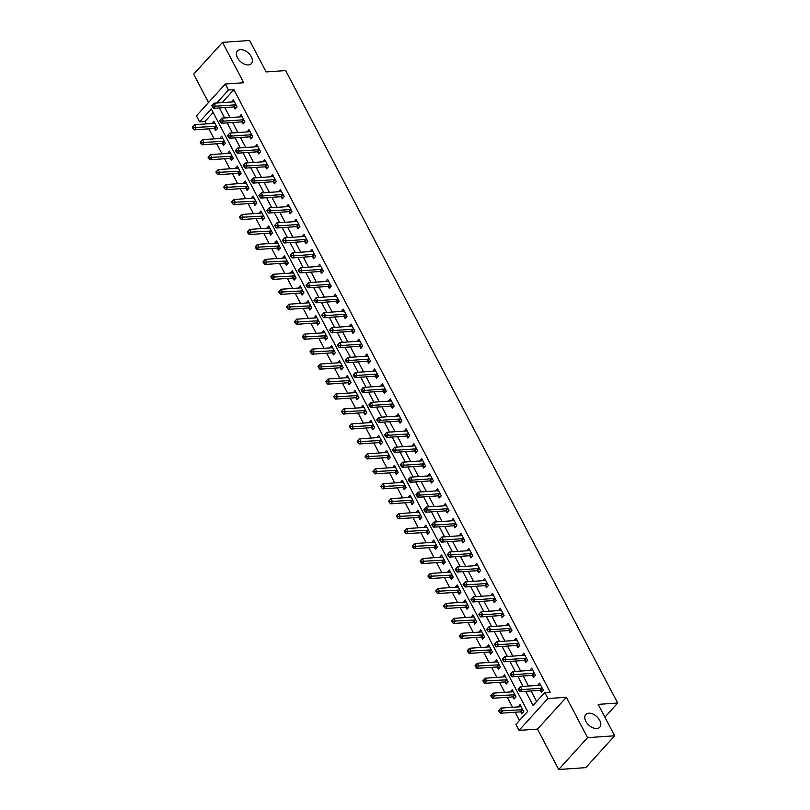<?xml version="1.0" encoding="UTF-8"?>
<svg xmlns="http://www.w3.org/2000/svg" width="810" height="810" viewBox="0 0 810 810"><rect width="100%" height="100%" fill="white"/><g stroke="black" fill="none" stroke-linecap="round" stroke-linejoin="round"><path stroke-width="1.21" d="M248.417 64.942A9.447 5.832 -137.8 0 1 238.768 59.768A9.447 5.832 -137.8 0 1 237.401 50.939A9.447 5.832 -137.8 0 1 240.378 49.623A9.447 5.832 -137.8 0 1 250.027 54.796A9.447 5.832 -137.8 0 1 251.394 63.626A9.447 5.832 -137.8 0 1 248.417 64.942M596.808 728.524A9.447 5.832 -137.8 0 1 587.159 723.35A9.447 5.832 -137.8 0 1 585.782 714.521A9.447 5.832 -137.8 0 1 588.759 713.205A9.447 5.832 -137.8 0 1 598.408 718.379A9.447 5.832 -137.8 0 1 599.785 727.208A9.447 5.832 -137.8 0 1 596.808 728.524M213.141 112.489L205.001 121.47L199.574 121.844L196.435 115.86L225.291 84.007L228.43 89.991L216.786 103.002M604.888 717.174L617.686 703.039L285.636 70.571L266.115 71.918L249.622 40.5L222.517 42.363L193.661 74.206L208.524 102.516M617.686 703.039L598.165 704.376L614.658 735.794L585.802 767.637L558.697 769.5L587.554 737.657L566.352 697.268L547.914 698.524L519.058 730.377L515.919 724.393L527.624 711.484L211.278 108.935L199.574 121.844M566.352 697.268L537.496 729.111L558.697 769.5M537.496 729.111L519.058 730.377M205.001 121.47L206.277 123.9M208.869 128.841L214.123 138.854M216.715 143.795L221.981 153.819M224.572 158.76L229.837 168.774M232.429 173.715L237.684 183.738M240.276 188.679L245.541 198.693M248.133 203.634L253.398 213.658M255.99 218.589L261.245 228.612M263.837 233.553L269.102 243.567M271.694 248.508L276.959 258.532M279.551 263.473L284.806 273.486M287.398 278.427L292.663 288.451M295.255 293.392L300.52 303.406M303.112 308.347L308.367 318.37M310.959 323.301L316.224 333.325M318.816 338.266L324.081 348.28M326.673 353.221L331.928 363.244M334.52 368.185L339.785 378.199M342.377 383.14L347.642 393.164M350.234 398.105L355.489 408.118M358.081 413.059L363.346 423.083M365.938 428.024L371.203 438.038M373.795 442.979L379.05 452.992M381.652 457.933L386.907 467.957M389.499 472.898L394.764 482.912M397.356 487.853L402.61 497.877M405.213 502.818L410.467 512.831M413.059 517.772L418.325 527.796M420.916 532.737L426.171 542.751M428.774 547.692L434.028 557.715M436.62 562.646L441.885 572.67M444.477 577.611L449.732 587.625M452.334 592.566L457.589 602.589M460.181 607.53L465.446 617.544M468.038 622.485L473.293 632.509M475.895 637.45L481.15 647.463M483.742 652.404L489.007 662.428M491.599 667.359L496.854 677.383M499.456 682.324L504.711 692.337M507.303 697.278L512.568 707.302M515.16 712.243L519.473 720.465M614.658 735.794L587.554 737.657M520.881 712L521.903 713.944L523.857 711.798L520.091 704.619L518.218 706.917M513.034 697.046L514.056 698.99L516 696.833L512.234 689.654L510.361 691.953M505.177 682.081L506.199 684.025L508.143 681.878L504.377 674.7L502.504 676.998M497.32 667.126L498.342 669.07L500.296 666.913L496.52 659.735L494.657 662.033M489.473 652.161L490.495 654.115L492.44 651.959L488.673 644.78L486.8 647.079M481.616 637.207L482.638 639.151L484.582 637.004L480.816 629.815L478.943 632.114M473.759 622.242L474.781 624.196L476.736 622.039L472.959 614.861L471.096 617.159M465.912 607.287L466.935 609.231L468.879 607.085L465.112 599.906L463.239 602.205M458.055 592.333L459.078 594.277L461.022 592.12L457.255 584.942L455.382 587.24M450.198 577.368L451.221 579.312L453.175 577.165L449.398 569.987L447.535 572.285M442.351 562.413L443.374 564.357L445.318 562.201L441.551 555.022L439.678 557.321M434.494 547.449L435.517 549.403L437.461 547.246L433.694 540.067L431.821 542.366M426.637 532.494L427.66 534.438L429.614 532.292L425.837 525.103L423.964 527.401M418.79 517.529L419.813 519.483L421.757 517.327L417.99 510.148L416.117 512.447M410.933 502.575L411.956 504.519L413.9 502.372L410.133 495.193L408.26 497.492M403.076 487.62L404.099 489.564L406.053 487.407L402.276 480.229L400.403 482.527M395.229 472.655L396.252 474.599L398.196 472.453L394.429 465.274L392.556 467.572M387.372 457.701L388.395 459.645L390.339 457.488L386.572 450.309L384.699 452.608M379.515 442.736L380.538 444.69L382.492 442.533L378.716 435.355L376.842 437.653M371.668 427.781L372.691 429.725L374.635 427.579L370.869 420.39L368.995 422.688M363.811 412.817L364.834 414.771L366.778 412.614L363.012 405.435L361.138 407.734M355.954 397.862L356.977 399.806L358.931 397.659L355.155 390.481L353.281 392.779M348.108 382.907L349.13 384.851L351.074 382.695L347.308 375.516L345.435 377.814M340.251 367.942L341.273 369.886L343.217 367.74L339.451 360.561L337.578 362.86M332.394 352.988L333.416 354.932L335.37 352.775L331.594 345.597L329.721 347.895M324.547 338.023L325.569 339.977L327.513 337.821L323.747 330.642L321.874 332.94M316.69 323.068L317.712 325.012L319.656 322.866L315.89 315.677L314.017 317.976M308.833 308.104L309.855 310.058L311.809 307.901L308.033 300.723L306.16 303.021M300.986 293.149L302.008 295.093L303.952 292.947L300.186 285.768L298.313 288.056M293.129 278.195L294.151 280.139L296.095 277.982L292.329 270.803L290.456 273.102M285.272 263.23L286.294 265.174L288.249 263.027L284.472 255.849L282.599 258.147M277.425 248.275L278.448 250.219L280.392 248.062L276.625 240.884L274.752 243.182M269.568 233.31L270.591 235.254L272.535 233.108L268.768 225.929L266.895 228.228M261.711 218.356L262.734 220.3L264.688 218.153L260.911 210.965L259.038 213.263M253.864 203.391L254.887 205.345L256.831 203.189L253.064 196.01L251.191 198.308M246.007 188.436L247.03 190.38L248.974 188.234L245.207 181.055L243.334 183.344M238.15 173.482L239.173 175.426L241.127 173.269L237.35 166.09L235.477 168.389M230.303 158.517L231.326 160.461L233.27 158.315L229.503 151.136L227.63 153.434M222.446 143.562L223.469 145.506L225.413 143.35L221.646 136.171L219.773 138.469M214.589 128.598L215.612 130.542L217.566 128.395L213.789 121.216L211.916 123.515M525.67 691.335L533.081 705.459L544.776 692.54L550.203 692.175L233.857 89.626L222.203 102.627M224.795 107.568L230.06 117.582M232.652 122.523L237.907 132.546M240.499 137.487L245.764 147.501M248.356 152.442L253.621 162.466M256.213 167.397L261.468 177.42M264.06 182.361L269.325 192.375M271.917 197.316L277.182 207.34M279.774 212.281L285.029 222.294M287.621 227.235L292.886 237.259M295.478 242.2L300.743 252.214M303.335 257.155L308.59 267.178M311.192 272.119L316.447 282.133M319.039 287.074L324.304 297.088M326.896 302.029L332.151 312.052M334.753 316.993L340.008 327.007M342.6 331.948L347.865 341.972M350.457 346.913L355.712 356.926M358.314 361.867L363.568 371.891M366.16 376.832L371.425 386.846M374.017 391.787L379.272 401.811M381.875 406.742L387.129 416.765M389.721 421.706L394.986 431.72M397.578 436.661L402.833 446.685M405.435 451.626L410.69 461.639M413.282 466.58L418.547 476.604M421.139 481.545L426.394 491.559M428.996 496.5L434.251 506.523M436.843 511.454L442.108 521.478M444.7 526.419L449.955 536.433M452.557 541.374L457.812 551.397M460.404 556.338L465.669 566.352M468.261 571.293L473.516 581.317M476.118 586.258L481.373 596.271M483.965 601.212L489.23 611.236M491.822 616.167L497.077 626.191M499.679 631.132L504.934 641.145M507.526 646.086L512.791 656.11M515.383 661.051L520.638 671.065M523.24 676.006L528.495 686.029M531.087 690.971L536.635 701.531M540.381 690.485L541.404 692.428L543.348 690.272L539.581 683.093L537.708 685.392M532.524 675.52L533.547 677.474L535.501 675.317L531.724 668.139L529.851 670.437M524.678 660.565L525.7 662.509L527.644 660.363L523.878 653.174L522.004 655.472M516.82 645.6L517.843 647.554L519.787 645.398L516.021 638.219L514.148 640.518M508.964 630.646L509.986 632.59L511.94 630.443L508.164 623.265L506.291 625.563M501.117 615.691L502.139 617.635L504.083 615.478L500.317 608.3L498.444 610.598M493.26 600.726L494.282 602.67L496.226 600.524L492.46 593.345L490.587 595.644M485.403 585.772L486.425 587.716L488.379 585.559L484.603 578.38L482.73 580.679M477.556 570.807L478.578 572.761L480.522 570.604L476.756 563.426L474.883 565.724M469.699 555.852L470.721 557.796L472.665 555.65L468.899 548.461L467.026 550.76M461.842 540.888L462.864 542.842L464.818 540.685L461.042 533.506L459.169 535.805M453.995 525.933L455.017 527.877L456.962 525.731L453.195 518.552L451.322 520.85M446.138 510.978L447.16 512.922L449.104 510.766L445.338 503.587L443.465 505.885M438.281 496.014L439.303 497.958L441.258 495.811L437.481 488.632L435.608 490.931M430.434 481.059L431.457 483.003L433.401 480.846L429.634 473.668L427.761 475.966M422.577 466.094L423.6 468.048L425.544 465.892L421.777 458.713L419.904 461.011M414.72 451.14L415.743 453.084L417.697 450.937L413.92 443.748L412.047 446.047M406.873 436.175L407.896 438.129L409.84 435.972L406.073 428.794L404.2 431.092M399.016 421.22L400.039 423.164L401.983 421.018L398.216 413.839L396.343 416.137M391.159 406.266L392.182 408.21L394.136 406.053L390.359 398.874L388.486 401.173M383.312 391.301L384.335 393.245L386.279 391.098L382.512 383.92L380.639 386.218M375.455 376.346L376.478 378.29L378.422 376.134L374.655 368.955L372.782 371.253M367.598 361.382L368.621 363.336L370.575 361.179L366.798 354L364.925 356.299M359.751 346.427L360.774 348.371L362.718 346.224L358.951 339.036L357.078 341.334M351.894 331.462L352.917 333.416L354.861 331.26L351.094 324.081L349.221 326.379M344.037 316.507L345.06 318.451L347.014 316.305L343.238 309.126L341.364 311.425M336.19 301.553L337.213 303.497L339.157 301.34L335.391 294.162L333.517 296.46M328.333 286.588L329.356 288.532L331.3 286.386L327.534 279.207L325.66 281.505M320.476 271.633L321.499 273.577L323.453 271.421L319.677 264.242L317.803 266.541M312.63 256.669L313.652 258.623L315.596 256.466L311.83 249.288L309.957 251.586M304.773 241.714L305.795 243.658L307.739 241.512L303.973 234.323L302.1 236.621M296.916 226.749L297.938 228.703L299.892 226.547L296.116 219.368L294.243 221.667M289.069 211.795L290.091 213.739L292.035 211.592L288.269 204.414L286.396 206.702M281.212 196.84L282.234 198.784L284.178 196.627L280.412 189.449L278.539 191.747M273.355 181.875L274.377 183.819L276.332 181.673L272.555 174.494L270.682 176.793M265.508 166.921L266.52 168.865L268.475 166.708L264.708 159.529L262.835 161.828M257.651 151.956L258.673 153.9L260.617 151.754L256.851 144.575L254.978 146.873M249.794 137.001L250.816 138.945L252.771 136.799L248.994 129.61L247.121 131.909M241.947 122.037L242.959 123.991L244.914 121.834L241.147 114.655L239.274 116.954M234.09 107.082L235.113 109.026L237.057 106.879L233.29 99.701L231.417 101.989M225.291 84.007L243.719 82.752L222.517 42.363M233.857 89.626L228.43 89.991M544.776 692.54L547.914 698.524M219.378 107.932L224.633 117.956M227.225 122.897L232.49 132.911M235.082 137.852L240.347 147.876M242.939 152.817L248.194 162.83M250.786 167.771L256.051 177.795M258.643 182.736L263.908 192.75M266.5 197.691L271.755 207.714M274.347 212.645L279.612 222.669M282.204 227.61L287.469 237.624M290.061 242.565L295.316 252.588M297.908 257.529L303.173 267.543M305.765 272.484L311.03 282.508M313.622 287.449L318.877 297.462M321.469 302.403L326.734 312.427M329.326 317.368L334.591 327.382M337.183 332.323L342.438 342.336M345.03 347.277L350.295 357.301M352.887 362.242L358.152 372.256M360.744 377.197L365.998 387.22M368.591 392.161L373.856 402.175M376.447 407.116L381.712 417.14M384.304 422.081L389.559 432.094M392.151 437.035L397.416 447.059M400.008 451.99L405.273 462.014M407.865 466.955L413.12 476.968M415.712 481.909L420.977 491.933M423.569 496.874L428.834 506.888M431.426 511.829L436.681 521.853M439.273 526.794L444.538 536.807M447.13 541.748L452.395 551.772M454.987 556.703L460.242 566.727M462.834 571.668L468.099 581.681M470.691 586.622L475.956 596.646M478.548 601.587L483.803 611.601M486.395 616.542L491.66 626.565M494.252 631.506L499.517 641.52M502.109 646.461L507.364 656.485M509.956 661.416L515.221 671.439M517.813 676.38L523.078 686.394M222.153 102.536L216.736 102.91M542.335 688.328L542.163 688.277A1.478 0.911 42.2 0 0 541.708 688.216L521.974 689.573L520.405 686.576L540.138 685.23A1.478 0.911 42.2 0 0 540.503 685.118L537.637 685.25M499.385 709.742L498.606 710.603L499.233 711.798L500.013 710.937L499.385 709.742L500.914 708.102L520.648 706.745A1.478 0.911 -137.8 0 0 521.002 706.634L518.137 706.765M193.094 126.34L192.314 127.2L192.942 128.395L193.722 127.534L193.094 126.34L194.623 124.699L214.346 123.343A1.478 0.911 -137.8 0 0 214.711 123.231L211.845 123.363M200.951 141.294L200.171 142.155L200.799 143.36L201.579 142.499L200.951 141.294L202.47 139.654L222.203 138.307A1.478 0.911 -137.8 0 0 222.568 138.186L219.702 138.328M230.516 153.08L227.549 153.282M216.655 171.214L215.875 172.074L216.503 173.269L217.282 172.409L216.655 171.214L218.184 169.573L237.907 168.227A1.478 0.911 -137.8 0 0 238.272 168.105L235.406 168.247M224.512 186.178L223.732 187.039L224.36 188.234L225.139 187.373L224.512 186.178L226.03 184.538L245.764 183.181A1.478 0.911 -137.8 0 0 246.129 183.07L243.263 183.202M232.359 201.133L231.579 201.994L232.207 203.189L232.986 202.328L232.359 201.133L233.887 199.493L253.621 198.136A1.478 0.911 -137.8 0 0 253.975 198.025L251.11 198.156M240.216 216.088L239.436 216.948L240.064 218.153L240.843 217.293L240.216 216.088L241.744 214.458L261.468 213.101A1.478 0.911 -137.8 0 0 261.833 212.989L258.967 213.121M248.073 231.052L247.293 231.913L247.921 233.108L248.7 232.247L248.073 231.052L249.591 229.412L269.325 228.055A1.478 0.911 -137.8 0 0 269.69 227.944L266.824 228.076M255.919 246.007L255.14 246.868L255.768 248.073L256.547 247.212L255.919 246.007L257.448 244.367L277.182 243.02A1.478 0.911 -137.8 0 0 277.536 242.899L274.671 243.04M263.776 260.972L262.997 261.833L263.625 263.027L264.404 262.167L263.776 260.972L265.305 259.332L285.029 257.975A1.478 0.911 -137.8 0 0 285.393 257.863L282.528 257.995M271.633 275.926L270.854 276.787L271.482 277.982L272.261 277.121L271.633 275.926L273.152 274.286L292.886 272.94A1.478 0.911 -137.8 0 0 293.25 272.818L290.385 272.96M279.48 290.891L278.701 291.752L279.328 292.947L280.108 292.086L279.48 290.891L281.009 289.251L300.743 287.894A1.478 0.911 -137.8 0 0 301.097 287.783L298.232 287.914M287.337 305.846L286.558 306.707L287.185 307.901L287.965 307.041L287.337 305.846L288.866 304.206L308.59 302.849A1.478 0.911 -137.8 0 0 308.954 302.738L306.089 302.869M295.194 320.8L294.415 321.671L295.042 322.866L295.822 322.005L295.194 320.8L296.713 319.17L316.447 317.814A1.478 0.911 -137.8 0 0 316.811 317.702L313.946 317.834M303.041 335.765L302.262 336.626L302.889 337.821L303.679 336.96L303.041 335.765L304.57 334.125L324.304 332.768A1.478 0.911 -137.8 0 0 324.658 332.657L321.793 332.788M310.898 350.72L310.119 351.58L310.746 352.785L311.526 351.925L310.898 350.72L312.427 349.08L332.161 347.733A1.478 0.911 -137.8 0 0 332.515 347.611L329.65 347.753M318.755 365.685L317.976 366.545L318.603 367.74L319.383 366.879L318.755 365.685L320.274 364.044L340.008 362.688A1.478 0.911 -137.8 0 0 340.372 362.576L337.507 362.708M326.602 380.639L325.822 381.5L326.45 382.695L327.24 381.834L326.602 380.639L328.131 378.999L347.865 377.652A1.478 0.911 -137.8 0 0 348.219 377.531L345.354 377.673M334.459 395.604L333.679 396.465L334.307 397.659L335.087 396.799L334.459 395.604L335.988 393.964L355.722 392.607A1.478 0.911 -137.8 0 0 356.076 392.496L353.211 392.627M342.316 410.559L341.536 411.419L342.164 412.614L342.944 411.753L342.316 410.559L343.835 408.918L363.568 407.562A1.478 0.911 -137.8 0 0 363.933 407.45L361.068 407.592M350.163 425.523L349.383 426.384L350.011 427.579L350.801 426.718L350.163 425.523L351.692 423.883L371.425 422.526A1.478 0.911 -137.8 0 0 371.78 422.415L368.914 422.547M358.02 440.478L357.24 441.339L357.868 442.533L358.648 441.673L358.02 440.478L359.549 438.838L379.283 437.481A1.478 0.911 -137.8 0 0 379.637 437.37L376.772 437.501M365.877 455.433L365.097 456.293L365.725 457.498L366.505 456.637L365.877 455.433L367.396 453.792L387.129 452.446A1.478 0.911 -137.8 0 0 387.494 452.324L384.628 452.466M373.724 470.397L372.944 471.258L373.572 472.453L374.362 471.592L373.724 470.397L375.253 468.757L394.986 467.4A1.478 0.911 -137.8 0 0 395.341 467.289L392.475 467.421M403.299 482.183L400.332 482.385M389.438 500.317L388.658 501.177L389.286 502.372L390.066 501.511L389.438 500.317L390.957 498.676L410.69 497.32A1.478 0.911 -137.8 0 0 411.055 497.208L408.189 497.34M397.285 515.271L396.505 516.132L397.143 517.327L397.923 516.466L397.285 515.271L398.814 513.631L418.547 512.284A1.478 0.911 -137.8 0 0 418.902 512.163L416.036 512.305M405.142 530.236L404.362 531.097L404.99 532.292L405.769 531.431L405.142 530.236L406.671 528.596L426.404 527.239A1.478 0.911 -137.8 0 0 426.759 527.128L423.893 527.259M412.999 545.191L412.219 546.051L412.847 547.246L413.626 546.385L412.999 545.191L414.517 543.551L434.251 542.194A1.478 0.911 -137.8 0 0 434.616 542.082L431.75 542.214M420.846 560.145L420.066 561.006L420.704 562.211L421.483 561.35L420.846 560.145L422.375 558.505L442.108 557.159A1.478 0.911 -137.8 0 0 442.462 557.047L439.597 557.179M428.703 575.11L427.923 575.971L428.551 577.165L429.33 576.305L428.703 575.11L430.231 573.47L449.965 572.113A1.478 0.911 -137.8 0 0 450.319 572.002L447.454 572.133M436.56 590.065L435.78 590.925L436.408 592.12L437.187 591.26L436.56 590.065L438.078 588.424L457.812 587.078A1.478 0.911 -137.8 0 0 458.176 586.956L455.311 587.098M444.406 605.029L443.627 605.89L444.265 607.085L445.044 606.224L444.406 605.029L445.935 603.389L465.669 602.033A1.478 0.911 -137.8 0 0 466.023 601.921L463.158 602.053M452.263 619.984L451.484 620.845L452.112 622.039L452.891 621.179L452.263 619.984L453.792 618.344L473.526 616.997A1.478 0.911 -137.8 0 0 473.88 616.876L471.015 617.017M460.12 634.949L459.341 635.809L459.969 637.004L460.748 636.144L460.12 634.949L461.639 633.309L481.373 631.952A1.478 0.911 -137.8 0 0 481.737 631.84L478.872 631.972M467.967 649.904L467.188 650.764L467.826 651.959L468.605 651.098L467.967 649.904L469.496 648.263L489.23 646.906A1.478 0.911 -137.8 0 0 489.584 646.795L486.719 646.927M475.824 664.858L475.045 665.719L475.673 666.924L476.452 666.063L475.824 664.858L477.353 663.218L497.087 661.871A1.478 0.911 -137.8 0 0 497.441 661.76L494.576 661.891M483.681 679.823L482.902 680.683L483.529 681.878L484.309 681.018L483.681 679.823L485.2 678.183L504.934 676.826A1.478 0.911 -137.8 0 0 505.298 676.714L502.433 676.846M491.538 694.778L490.749 695.638L491.386 696.833L492.166 695.972L491.538 694.778L493.057 693.137L512.791 691.791A1.478 0.911 -137.8 0 0 513.145 691.669L510.28 691.811M534.478 673.373L534.306 673.323A1.478 0.911 42.2 0 0 533.861 673.262L514.127 674.619L512.558 671.622L532.292 670.265A1.478 0.911 42.2 0 0 532.646 670.154L529.78 670.285M526.621 658.408L526.449 658.358A1.478 0.911 42.2 0 0 526.004 658.297L506.27 659.654L504.701 656.667L524.434 655.31A1.478 0.911 42.2 0 0 524.789 655.199L521.923 655.331M518.775 643.454L518.603 643.403A1.478 0.911 42.2 0 0 518.147 643.342L498.413 644.699L496.844 641.702L516.577 640.356A1.478 0.911 42.2 0 0 516.942 640.234L514.077 640.376M510.918 628.499L510.745 628.438A1.478 0.911 42.2 0 0 510.3 628.388L490.566 629.735L488.997 626.748L508.731 625.391A1.478 0.911 42.2 0 0 509.085 625.279L506.22 625.411M503.061 613.534L502.888 613.484A1.478 0.911 42.2 0 0 502.443 613.423L482.709 614.78L481.14 611.783L500.874 610.436A1.478 0.911 42.2 0 0 501.228 610.315L498.363 610.456M495.214 598.58L495.042 598.529A1.478 0.911 42.2 0 0 494.586 598.469L474.852 599.815L473.283 596.828L493.017 595.471A1.478 0.911 42.2 0 0 493.381 595.36L490.516 595.492M487.357 583.615L487.185 583.564A1.478 0.911 42.2 0 0 486.739 583.504L467.005 584.861L465.436 581.863L485.17 580.517A1.478 0.911 42.2 0 0 485.524 580.405L482.659 580.537M479.5 568.66L479.328 568.61A1.478 0.911 42.2 0 0 478.882 568.549L459.149 569.906L457.579 566.909L477.313 565.552A1.478 0.911 42.2 0 0 477.667 565.441L474.802 565.572M471.653 553.696L471.481 553.645A1.478 0.911 42.2 0 0 471.025 553.584L451.291 554.941L449.722 551.954L469.456 550.597A1.478 0.911 42.2 0 0 469.82 550.486L466.955 550.618M463.796 538.741L463.624 538.69A1.478 0.911 42.2 0 0 463.178 538.63L443.445 539.986L441.875 536.99L461.609 535.643A1.478 0.911 42.2 0 0 461.963 535.521L459.098 535.663M455.939 523.776L455.767 523.726A1.478 0.911 42.2 0 0 455.321 523.675L435.588 525.022L434.018 522.035L453.752 520.678A1.478 0.911 42.2 0 0 454.106 520.567L451.241 520.698M448.092 508.822L447.92 508.771A1.478 0.911 42.2 0 0 447.464 508.71L427.731 510.067L426.161 507.07L445.895 505.724A1.478 0.911 42.2 0 0 446.259 505.602L443.394 505.744M440.235 493.867L440.063 493.817A1.478 0.911 42.2 0 0 439.617 493.756L419.884 495.102L418.314 492.115L438.048 490.759A1.478 0.911 42.2 0 0 438.402 490.647L435.537 490.779M432.378 478.902L432.206 478.852A1.478 0.911 42.2 0 0 431.76 478.791L412.027 480.148L410.457 477.151L430.191 475.804A1.478 0.911 42.2 0 0 430.545 475.693L427.68 475.824M424.521 463.948L424.359 463.897A1.478 0.911 42.2 0 0 423.903 463.836L404.17 465.183L402.6 462.196L422.334 460.839A1.478 0.911 42.2 0 0 422.699 460.728L419.833 460.86M416.674 448.983L416.502 448.932A1.478 0.911 42.2 0 0 416.056 448.872L396.323 450.228L394.753 447.242L414.477 445.885A1.478 0.911 42.2 0 0 414.841 445.773L411.976 445.905M408.817 434.028L408.645 433.978A1.478 0.911 42.2 0 0 408.2 433.917L388.466 435.274L386.897 432.277L406.63 430.93A1.478 0.911 42.2 0 0 406.984 430.809L404.119 430.95M400.96 419.064L400.798 419.013A1.478 0.911 42.2 0 0 400.342 418.962L380.609 420.309L379.039 417.322L398.773 415.965A1.478 0.911 42.2 0 0 399.138 415.854L396.272 415.986M391.382 400.828L388.415 401.031M385.256 389.154L385.084 389.104A1.478 0.911 42.2 0 0 384.639 389.043L364.905 390.39L363.336 387.403L383.069 386.046A1.478 0.911 42.2 0 0 383.424 385.935L380.558 386.066M377.399 374.19L377.237 374.139A1.478 0.911 42.2 0 0 376.782 374.078L357.048 375.435L355.479 372.438L375.212 371.091A1.478 0.911 42.2 0 0 375.577 370.97L372.711 371.112M369.552 359.235L369.38 359.184A1.478 0.911 42.2 0 0 368.935 359.124L349.201 360.47L347.632 357.483L367.355 356.127A1.478 0.911 42.2 0 0 367.72 356.015L364.854 356.147M359.964 340.99L356.997 341.192M353.838 329.316L353.676 329.265A1.478 0.911 42.2 0 0 353.221 329.204L333.487 330.561L331.918 327.564L351.651 326.207A1.478 0.911 42.2 0 0 352.016 326.096L349.15 326.238M345.992 314.351L345.819 314.3A1.478 0.911 42.2 0 0 345.374 314.25L325.64 315.596L324.071 312.609L343.794 311.253A1.478 0.911 42.2 0 0 344.159 311.141L341.293 311.273M338.134 299.396L337.962 299.346A1.478 0.911 42.2 0 0 337.517 299.285L317.783 300.642L316.214 297.645L335.947 296.298A1.478 0.911 42.2 0 0 336.302 296.176L333.436 296.318M330.277 284.442L330.115 284.381A1.478 0.911 42.2 0 0 329.66 284.33L309.926 285.677L308.357 282.69L328.091 281.333A1.478 0.911 42.2 0 0 328.455 281.222L325.59 281.353M322.431 269.477L322.258 269.426A1.478 0.911 42.2 0 0 321.813 269.365L302.079 270.722L300.51 267.725L320.233 266.379A1.478 0.911 42.2 0 0 320.598 266.257L317.733 266.399M314.574 254.522L314.401 254.472A1.478 0.911 42.2 0 0 313.956 254.411L294.222 255.757L292.653 252.771L312.387 251.414A1.478 0.911 42.2 0 0 312.741 251.302L309.876 251.434M306.717 239.557L306.555 239.507A1.478 0.911 42.2 0 0 306.099 239.446L286.365 240.803L284.796 237.816L304.53 236.459A1.478 0.911 42.2 0 0 304.894 236.348L302.029 236.48M298.87 224.603L298.698 224.552A1.478 0.911 42.2 0 0 298.252 224.492L278.518 225.848L276.949 222.851L296.673 221.494A1.478 0.911 42.2 0 0 297.037 221.383L294.172 221.515M291.013 209.638L290.841 209.587A1.478 0.911 42.2 0 0 290.395 209.537L270.661 210.883L269.092 207.897L288.826 206.54A1.478 0.911 42.2 0 0 289.18 206.428L286.315 206.56M283.156 194.683L282.994 194.633A1.478 0.911 42.2 0 0 282.538 194.572L262.805 195.929L261.235 192.932L280.969 191.585A1.478 0.911 42.2 0 0 281.333 191.464L278.468 191.606M275.309 179.729L275.137 179.668A1.478 0.911 42.2 0 0 274.691 179.618L254.958 180.964L253.388 177.977L273.112 176.62A1.478 0.911 42.2 0 0 273.476 176.509L270.611 176.641M267.452 164.764L267.28 164.714A1.478 0.911 42.2 0 0 266.834 164.653L247.101 166.01L245.531 163.012L265.265 161.666A1.478 0.911 42.2 0 0 265.619 161.544L262.754 161.686M259.595 149.81L259.433 149.759A1.478 0.911 42.2 0 0 258.977 149.698L239.244 151.045L237.674 148.058L257.408 146.701A1.478 0.911 42.2 0 0 257.772 146.59L254.907 146.721M251.748 134.845L251.576 134.794A1.478 0.911 42.2 0 0 251.13 134.733L231.397 136.09L229.827 133.103L249.551 131.746A1.478 0.911 42.2 0 0 249.915 131.635L247.05 131.767M242.16 116.599L239.193 116.802M236.034 104.925L235.872 104.875A1.478 0.911 42.2 0 0 235.416 104.824L215.683 106.171L214.113 103.184L233.847 101.827A1.478 0.911 42.2 0 0 234.211 101.716L231.346 101.847M542.568 691.143L540.209 690.434A1.478 0.911 42.2 0 0 539.764 690.373L520.03 691.72L521.974 689.573L519.514 689.421L518.886 688.216L518.106 689.077L518.734 690.282L519.514 689.421M518.734 690.282L520.03 691.72M520.405 686.576L518.886 688.216M500.914 708.102L502.483 711.089L500.529 713.245L520.263 711.889A1.478 0.911 -137.8 0 1 520.719 711.949L523.068 712.668M500.013 710.937L522.217 709.742A1.478 0.911 -137.8 0 1 522.663 709.793L522.835 709.854M500.529 713.245L499.233 711.798M534.711 676.188L532.362 675.469A1.478 0.911 42.2 0 0 531.907 675.408L512.173 676.765L514.127 674.619L511.657 674.457L511.029 673.262L510.249 674.122L510.877 675.317L511.657 674.457M510.877 675.317L512.173 676.765M512.558 671.622L511.029 673.262M526.854 661.233L524.505 660.514A1.478 0.911 42.2 0 0 524.05 660.454L504.316 661.81L506.27 659.654L503.81 659.502L503.172 658.307L502.392 659.168L503.03 660.363L503.81 659.502M503.03 660.363L504.316 661.81M504.701 656.667L503.172 658.307M519.008 646.269L516.648 645.55A1.478 0.911 42.2 0 0 516.203 645.499L496.469 646.846L498.413 644.699L495.953 644.537L495.325 643.342L494.546 644.203L495.173 645.398L495.953 644.537M495.173 645.398L496.469 646.846M496.844 641.702L495.325 643.342M493.057 693.137L494.626 696.134L492.683 698.281L512.406 696.934A1.478 0.911 -137.8 0 1 512.862 696.995L515.211 697.704M492.166 695.972L514.36 694.778A1.478 0.911 -137.8 0 1 514.806 694.838L514.978 694.889M492.683 698.281L491.386 696.833M485.2 678.183L486.769 681.169L484.825 683.326L504.559 681.969A1.478 0.911 -137.8 0 1 505.005 682.03L507.364 682.749M484.309 681.018L506.503 679.823A1.478 0.911 -137.8 0 1 506.959 679.884L507.131 679.934M484.825 683.326L483.529 681.878M477.353 663.218L478.923 666.215L476.968 668.361L496.702 667.015A1.478 0.911 -137.8 0 1 497.158 667.076L499.507 667.784M476.452 666.063L498.656 664.858A1.478 0.911 -137.8 0 1 499.102 664.919L499.274 664.969M476.968 668.361L475.673 666.924M511.15 631.314L508.801 630.595A1.478 0.911 42.2 0 0 508.346 630.534L488.612 631.891L490.566 629.735L488.096 629.583L487.468 628.388L486.688 629.249L487.316 630.443L488.096 629.583M487.316 630.443L488.612 631.891M488.997 626.748L487.468 628.388M469.496 648.263L471.066 651.26L469.122 653.407L488.845 652.05A1.478 0.911 -137.8 0 1 489.301 652.111L491.65 652.83M468.605 651.098L490.799 649.904A1.478 0.911 -137.8 0 1 491.245 649.964L491.417 650.015M469.122 653.407L467.826 651.959M503.293 616.349L500.944 615.64A1.478 0.911 42.2 0 0 500.489 615.58L480.755 616.926L482.709 614.78L480.249 614.618L479.611 613.423L478.832 614.284L479.469 615.478L480.249 614.618M479.469 615.478L480.755 616.926M481.14 611.783L479.611 613.423M495.447 601.395L493.087 600.676A1.478 0.911 42.2 0 0 492.642 600.615L472.908 601.972L474.852 599.815L472.392 599.663L471.764 598.469L470.985 599.329L471.612 600.524L472.392 599.663M471.612 600.524L472.908 601.972M473.283 596.828L471.764 598.469M487.59 586.43L485.241 585.721A1.478 0.911 42.2 0 0 484.785 585.66L465.051 587.007L467.005 584.861L464.535 584.709L463.907 583.504L463.128 584.364L463.755 585.569L464.535 584.709M463.755 585.569L465.051 587.007M465.436 581.863L463.907 583.504M479.733 571.475L477.384 570.756A1.478 0.911 42.2 0 0 476.928 570.696L457.194 572.052L459.149 569.906L456.688 569.744L456.05 568.549L455.271 569.41L455.898 570.604L456.688 569.744M455.898 570.604L457.194 572.052M457.579 566.909L456.05 568.549M471.886 556.521L469.527 555.802A1.478 0.911 42.2 0 0 469.081 555.741L449.347 557.098L451.291 554.941L448.831 554.789L448.203 553.594L447.424 554.455L448.051 555.65L448.831 554.789M448.051 555.65L449.347 557.098M449.722 551.954L448.203 553.594M461.639 633.309L463.209 636.296L461.265 638.452L480.998 637.095A1.478 0.911 -137.8 0 1 481.444 637.156L483.803 637.875M460.748 636.144L482.942 634.939A1.478 0.911 -137.8 0 1 483.398 634.999L483.57 635.05M461.265 638.452L459.969 637.004M453.792 618.344L455.362 621.341L453.408 623.487L473.141 622.141A1.478 0.911 -137.8 0 1 473.597 622.191L475.946 622.91M452.891 621.179L475.095 619.984A1.478 0.911 -137.8 0 1 475.541 620.045L475.713 620.096M453.408 623.487L452.112 622.039M445.935 603.389L447.505 606.376L445.551 608.533L465.284 607.176A1.478 0.911 -137.8 0 1 465.74 607.237L468.089 607.956M445.044 606.224L467.238 605.029A1.478 0.911 -137.8 0 1 467.684 605.08L467.856 605.131M445.551 608.533L444.265 607.085M438.078 588.424L439.648 591.421L437.704 593.568L457.437 592.221A1.478 0.911 -137.8 0 1 457.883 592.272L460.242 592.991M437.187 591.26L459.381 590.065A1.478 0.911 -137.8 0 1 459.837 590.125L460.009 590.176M437.704 593.568L436.408 592.12M430.231 573.47L431.801 576.457L429.847 578.613L449.58 577.257A1.478 0.911 -137.8 0 1 450.036 577.317L452.385 578.036M429.33 576.305L451.534 575.11A1.478 0.911 -137.8 0 1 451.98 575.171L452.152 575.221M429.847 578.613L428.551 577.165M464.029 541.556L461.68 540.837A1.478 0.911 42.2 0 0 461.224 540.786L441.49 542.133L443.445 539.986L440.974 539.824L440.346 538.63L439.567 539.49L440.194 540.685L440.974 539.824M440.194 540.685L441.49 542.133M441.875 536.99L440.346 538.63M422.375 558.505L423.944 561.502L421.99 563.649L441.723 562.302A1.478 0.911 -137.8 0 1 442.179 562.363L444.528 563.072M421.483 561.35L443.677 560.145A1.478 0.911 -137.8 0 1 444.123 560.206L444.295 560.257M421.99 563.649L420.704 562.211M456.172 526.601L453.823 525.882A1.478 0.911 42.2 0 0 453.367 525.822L433.633 527.178L435.588 525.022L433.127 524.87L432.489 523.675L431.71 524.536L432.337 525.731L433.127 524.87M432.337 525.731L433.633 527.178M434.018 522.035L432.489 523.675M414.517 543.551L416.087 546.547L414.143 548.694L433.876 547.337A1.478 0.911 -137.8 0 1 434.322 547.398L436.681 548.117M413.626 546.385L435.82 545.191A1.478 0.911 -137.8 0 1 436.276 545.251L436.448 545.302M414.143 548.694L412.847 547.246M448.325 511.636L445.966 510.918A1.478 0.911 42.2 0 0 445.52 510.867L425.787 512.214L427.731 510.067L425.27 509.905L424.642 508.71L423.863 509.571L424.491 510.766L425.27 509.905M424.491 510.766L425.787 512.214M426.161 507.07L424.642 508.71M406.671 528.596L408.24 531.583L406.286 533.739L426.019 532.383A1.478 0.911 -137.8 0 1 426.475 532.443L428.824 533.162M405.769 531.431L427.974 530.226A1.478 0.911 -137.8 0 1 428.419 530.287L428.591 530.337M406.286 533.739L404.99 532.292M440.468 496.682L438.119 495.963A1.478 0.911 42.2 0 0 437.663 495.902L417.93 497.259L419.884 495.102L417.413 494.95L416.785 493.756L416.006 494.616L416.634 495.811L417.413 494.95M416.634 495.811L417.93 497.259M418.314 492.115L416.785 493.756M398.814 513.631L400.383 516.628L398.429 518.775L418.162 517.428A1.478 0.911 -137.8 0 1 418.618 517.479L420.967 518.197M397.923 516.466L420.117 515.271A1.478 0.911 -137.8 0 1 420.562 515.332L420.734 515.383M398.429 518.775L397.143 517.327M432.611 481.717L430.262 481.008A1.478 0.911 42.2 0 0 429.806 480.948L410.073 482.294L412.027 480.148L409.566 479.996L408.928 478.791L408.149 479.652L408.777 480.856L409.566 479.996M408.777 480.856L410.073 482.294M410.457 477.151L408.928 478.791M390.957 498.676L392.526 501.663L390.582 503.82L410.316 502.463A1.478 0.911 -137.8 0 1 410.761 502.524L413.12 503.243M390.066 501.511L412.26 500.317A1.478 0.911 -137.8 0 1 412.715 500.367L412.887 500.418M390.582 503.82L389.286 502.372M424.764 466.762L422.405 466.044A1.478 0.911 42.2 0 0 421.959 465.983L402.226 467.34L404.17 465.183L401.709 465.031L401.082 463.836L400.302 464.697L400.93 465.892L401.709 465.031M400.93 465.892L402.226 467.34M402.6 462.196L401.082 463.836M403.299 482.173L403.198 482.244A1.478 0.911 -137.8 0 1 402.843 482.365L383.11 483.712L384.679 486.709L382.725 488.855L402.459 487.509A1.478 0.911 -137.8 0 1 402.914 487.559L405.263 488.278M382.209 486.547L381.581 485.352L380.801 486.213L381.429 487.407L382.209 486.547L404.413 485.352A1.478 0.911 -137.8 0 1 404.858 485.413L405.03 485.463M381.581 485.352L383.11 483.712M382.725 488.855L381.429 487.407M416.907 451.808L414.558 451.089A1.478 0.911 42.2 0 0 414.102 451.028L394.369 452.385L396.323 450.228L393.852 450.076L393.225 448.882L392.445 449.742L393.073 450.937L393.852 450.076M393.073 450.937L394.369 452.385M394.753 447.242L393.225 448.882M409.05 436.843L406.701 436.124A1.478 0.911 42.2 0 0 406.245 436.074L386.512 437.42L388.466 435.274L386.005 435.112L385.368 433.917L384.588 434.778L385.216 435.972L386.005 435.112M385.216 435.972L386.512 437.42M386.897 432.277L385.368 433.917M401.203 421.888L398.844 421.17A1.478 0.911 42.2 0 0 398.399 421.109L378.665 422.466L380.609 420.309L378.149 420.157L377.521 418.962L376.741 419.823L377.369 421.018L378.149 420.157M377.369 421.018L378.665 422.466M379.039 417.322L377.521 418.962M393.113 404.109L392.941 404.058A1.478 0.911 42.2 0 0 392.496 403.998L372.762 405.354L371.193 402.357L390.916 401.011A1.478 0.911 42.2 0 0 391.281 400.889L391.382 400.818M393.346 406.924L390.997 406.205A1.478 0.911 42.2 0 0 390.541 406.154L370.808 407.501L372.762 405.354L370.291 405.192L369.664 403.998L368.884 404.858L369.512 406.053L370.291 405.192M369.512 406.053L370.808 407.501M371.193 402.357L369.664 403.998M385.489 391.969L383.14 391.25A1.478 0.911 42.2 0 0 382.684 391.19L362.951 392.546L364.905 390.39L362.434 390.238L361.807 389.043L361.027 389.904L361.655 391.098L362.434 390.238M361.655 391.098L362.951 392.546M363.336 387.403L361.807 389.043M377.642 377.004L375.283 376.296A1.478 0.911 42.2 0 0 374.838 376.235L355.104 377.582L357.048 375.435L354.588 375.283L353.96 374.078L353.18 374.939L353.808 376.144L354.588 375.283M353.808 376.144L355.104 377.582M355.479 372.438L353.96 374.078M369.785 362.05L367.436 361.331A1.478 0.911 42.2 0 0 366.981 361.27L347.247 362.627L349.201 360.47L346.731 360.318L346.103 359.124L345.323 359.984L345.951 361.179L346.731 360.318M345.951 361.179L347.247 362.627M347.632 357.483L346.103 359.124M361.695 344.27L361.523 344.22A1.478 0.911 42.2 0 0 361.078 344.159L341.344 345.516L339.775 342.529L359.508 341.172A1.478 0.911 42.2 0 0 359.863 341.061L359.974 340.99M361.928 347.095L359.579 346.376A1.478 0.911 42.2 0 0 359.124 346.315L339.39 347.672L341.344 345.516L338.874 345.364L338.246 344.169L337.466 345.03L338.094 346.224L338.874 345.364M338.094 346.224L339.39 347.672M339.775 342.529L338.246 344.169M354.081 332.13L351.722 331.411A1.478 0.911 42.2 0 0 351.277 331.361L331.543 332.707L333.487 330.561L331.027 330.399L330.399 329.204L329.619 330.065L330.247 331.26L331.027 330.399M330.247 331.26L331.543 332.707M331.918 327.564L330.399 329.204M346.224 317.176L343.875 316.457A1.478 0.911 42.2 0 0 343.42 316.396L323.686 317.753L325.64 315.596L323.17 315.444L322.542 314.25L321.762 315.11L322.39 316.305L323.17 315.444M322.39 316.305L323.686 317.753M324.071 312.609L322.542 314.25M338.367 302.211L336.018 301.492A1.478 0.911 42.2 0 0 335.563 301.442L315.829 302.788L317.783 300.642L315.313 300.48L314.685 299.285L313.905 300.145L314.533 301.34L315.313 300.48M314.533 301.34L315.829 302.788M316.214 297.645L314.685 299.285M330.52 287.256L328.161 286.537A1.478 0.911 42.2 0 0 327.716 286.477L307.982 287.833L309.926 285.677L307.466 285.525L306.838 284.33L306.058 285.191L306.686 286.386L307.466 285.525M306.686 286.386L307.982 287.833M308.357 282.69L306.838 284.33M322.663 272.292L320.315 271.583A1.478 0.911 42.2 0 0 319.859 271.522L300.125 272.869L302.079 270.722L299.609 270.57L298.981 269.365L298.201 270.226L298.829 271.431L299.609 270.57M298.829 271.431L300.125 272.869M300.51 267.725L298.981 269.365M314.807 257.337L312.457 256.618A1.478 0.911 42.2 0 0 312.002 256.557L292.268 257.914L294.222 255.757L291.752 255.606L291.124 254.411L290.344 255.272L290.972 256.466L291.752 255.606M290.972 256.466L292.268 257.914M292.653 252.771L291.124 254.411M306.96 242.372L304.6 241.663A1.478 0.911 42.2 0 0 304.155 241.603L284.421 242.959L286.365 240.803L283.905 240.651L283.277 239.446L282.498 240.317L283.125 241.512L283.905 240.651M283.125 241.512L284.421 242.959M284.796 237.816L283.277 239.446M299.103 227.418L296.743 226.699A1.478 0.911 42.2 0 0 296.298 226.638L276.564 227.995L278.518 225.848L276.048 225.686L275.42 224.492L274.641 225.352L275.268 226.547L276.048 225.686M275.268 226.547L276.564 227.995M276.949 222.851L275.42 224.492M291.246 212.463L288.897 211.744A1.478 0.911 42.2 0 0 288.441 211.683L268.707 213.04L270.661 210.883L268.191 210.732L267.563 209.537L266.784 210.398L267.411 211.592L268.191 210.732M267.411 211.592L268.707 213.04M269.092 207.897L267.563 209.537M283.399 197.498L281.04 196.779A1.478 0.911 42.2 0 0 280.594 196.729L260.861 198.075L262.805 195.929L260.344 195.767L259.716 194.572L258.937 195.433L259.565 196.627L260.344 195.767M259.565 196.627L260.861 198.075M261.235 192.932L259.716 194.572M375.253 468.757L376.822 471.744L374.868 473.901L394.602 472.544A1.478 0.911 -137.8 0 1 395.057 472.605L397.406 473.324M374.362 471.592L396.556 470.397A1.478 0.911 -137.8 0 1 397.001 470.458L397.173 470.509M374.868 473.901L373.572 472.453M367.396 453.792L368.965 456.789L367.021 458.936L386.755 457.589A1.478 0.911 -137.8 0 1 387.2 457.65L389.559 458.359M366.505 456.637L388.699 455.433A1.478 0.911 -137.8 0 1 389.154 455.493L389.326 455.544M367.021 458.936L365.725 457.498M359.549 438.838L361.118 441.825L359.164 443.981L378.898 442.625A1.478 0.911 -137.8 0 1 379.353 442.685L381.702 443.404M358.648 441.673L380.852 440.478A1.478 0.911 -137.8 0 1 381.297 440.539L381.469 440.589M359.164 443.981L357.868 442.533M351.692 423.883L353.261 426.87L351.307 429.027L371.041 427.67A1.478 0.911 -137.8 0 1 371.496 427.731L373.845 428.45M350.801 426.718L372.995 425.513A1.478 0.911 -137.8 0 1 373.44 425.574L373.613 425.625M351.307 429.027L350.011 427.579M343.835 408.918L345.404 411.915L343.46 414.062L363.194 412.715A1.478 0.911 -137.8 0 1 363.639 412.766L365.998 413.485M342.944 411.753L365.138 410.559A1.478 0.911 -137.8 0 1 365.593 410.619L365.766 410.67M343.46 414.062L342.164 412.614M335.988 393.964L337.557 396.951L335.603 399.107L355.337 397.75A1.478 0.911 -137.8 0 1 355.792 397.811L358.142 398.53M335.087 396.799L357.291 395.604A1.478 0.911 -137.8 0 1 357.736 395.655L357.909 395.705M335.603 399.107L334.307 397.659M328.131 378.999L329.7 381.996L327.746 384.142L347.48 382.796A1.478 0.911 -137.8 0 1 347.935 382.846L350.284 383.565M327.24 381.834L349.434 380.639A1.478 0.911 -137.8 0 1 349.88 380.7L350.052 380.751M327.746 384.142L326.45 382.695M320.274 364.044L321.843 367.031L319.899 369.188L339.633 367.831A1.478 0.911 -137.8 0 1 340.078 367.892L342.438 368.611M319.383 366.879L341.577 365.685A1.478 0.911 -137.8 0 1 342.033 365.735L342.195 365.796M319.899 369.188L318.603 367.74M312.427 349.08L313.996 352.077L312.042 354.223L331.776 352.876A1.478 0.911 -137.8 0 1 332.232 352.937L334.581 353.646M311.526 351.925L333.73 350.72A1.478 0.911 -137.8 0 1 334.176 350.781L334.348 350.831M312.042 354.223L310.746 352.785M304.57 334.125L306.139 337.112L304.185 339.268L323.919 337.912A1.478 0.911 -137.8 0 1 324.375 337.973L326.724 338.691M303.679 336.96L325.873 335.765A1.478 0.911 -137.8 0 1 326.319 335.826L326.491 335.877M304.185 339.268L302.889 337.821M296.713 319.17L298.283 322.157L296.339 324.314L316.072 322.957A1.478 0.911 -137.8 0 1 316.518 323.018L318.877 323.727M295.822 322.005L318.016 320.8A1.478 0.911 -137.8 0 1 318.472 320.861L318.634 320.912M296.339 324.314L295.042 322.866M288.866 304.206L290.436 307.203L288.481 309.349L308.215 307.992A1.478 0.911 -137.8 0 1 308.671 308.053L311.02 308.772M287.965 307.041L310.169 305.846A1.478 0.911 -137.8 0 1 310.615 305.907L310.787 305.957M288.481 309.349L287.185 307.901M281.009 289.251L282.579 292.238L280.625 294.394L300.358 293.038A1.478 0.911 -137.8 0 1 300.814 293.099L303.163 293.817M280.108 292.086L302.312 290.891A1.478 0.911 -137.8 0 1 302.758 290.942L302.93 290.992M280.625 294.394L279.328 292.947M273.152 274.286L274.722 277.283L272.778 279.43L292.511 278.083A1.478 0.911 -137.8 0 1 292.957 278.134L295.316 278.853M272.261 277.121L294.455 275.926A1.478 0.911 -137.8 0 1 294.911 275.987L295.073 276.038M272.778 279.43L271.482 277.982M265.305 259.332L266.875 262.318L264.921 264.475L284.654 263.118A1.478 0.911 -137.8 0 1 285.11 263.179L287.459 263.898M264.404 262.167L286.608 260.972A1.478 0.911 -137.8 0 1 287.054 261.022L287.226 261.083M264.921 264.475L263.625 263.027M257.448 244.367L259.018 247.364L257.064 249.51L276.797 248.164A1.478 0.911 -137.8 0 1 277.253 248.224L279.602 248.933M256.547 247.212L278.751 246.007A1.478 0.911 -137.8 0 1 279.197 246.068L279.369 246.119M257.064 249.51L255.768 248.073M249.591 229.412L251.161 232.399L249.217 234.556L268.95 233.199A1.478 0.911 -137.8 0 1 269.396 233.26L271.755 233.979M248.7 232.247L270.894 231.052A1.478 0.911 -137.8 0 1 271.35 231.113L271.512 231.164M249.217 234.556L247.921 233.108M241.744 214.458L243.314 217.444L241.36 219.601L261.093 218.244A1.478 0.911 -137.8 0 1 261.549 218.305L263.898 219.014M240.843 217.293L263.048 216.088A1.478 0.911 -137.8 0 1 263.493 216.148L263.665 216.199M241.36 219.601L240.064 218.153M275.542 182.544L273.183 181.825A1.478 0.911 42.2 0 0 272.737 181.764L253.003 183.121L254.958 180.964L252.487 180.812L251.859 179.618L251.08 180.478L251.707 181.673L252.487 180.812M251.707 181.673L253.003 183.121M253.388 177.977L251.859 179.618M233.887 199.493L235.457 202.49L233.503 204.636L253.236 203.28A1.478 0.911 -137.8 0 1 253.692 203.34L256.041 204.059M232.986 202.328L255.19 201.133A1.478 0.911 -137.8 0 1 255.636 201.194L255.808 201.244M233.503 204.636L232.207 203.189M267.685 167.579L265.336 166.87A1.478 0.911 42.2 0 0 264.88 166.809L245.147 168.156L247.101 166.01L244.63 165.858L244.002 164.653L243.223 165.513L243.85 166.718L244.63 165.858M243.85 166.718L245.147 168.156M245.531 163.012L244.002 164.653M226.03 184.538L227.6 187.525L225.656 189.682L245.389 188.325A1.478 0.911 -137.8 0 1 245.835 188.386L248.194 189.105M225.139 187.373L247.333 186.178A1.478 0.911 -137.8 0 1 247.789 186.229L247.951 186.28M225.656 189.682L224.36 188.234M259.838 152.624L257.479 151.905A1.478 0.911 42.2 0 0 257.033 151.845L237.3 153.201L239.244 151.045L236.783 150.893L236.155 149.698L235.376 150.559L236.004 151.754L236.783 150.893M236.004 151.754L237.3 153.201M237.674 148.058L236.155 149.698M218.184 169.573L219.753 172.57L217.799 174.717L237.532 173.37A1.478 0.911 -137.8 0 1 237.988 173.421L240.337 174.14M217.282 172.409L239.487 171.214A1.478 0.911 -137.8 0 1 239.932 171.274L240.104 171.325M217.799 174.717L216.503 173.269M251.981 137.66L249.622 136.951A1.478 0.911 42.2 0 0 249.176 136.89L229.443 138.247L231.397 136.09L228.926 135.938L228.298 134.733L227.519 135.594L228.147 136.799L228.926 135.938M228.147 136.799L229.443 138.247M229.827 133.103L228.298 134.733M230.526 153.08L230.415 153.151A1.478 0.911 -137.8 0 1 230.06 153.262L210.327 154.619L211.896 157.606L209.942 159.762L229.675 158.406A1.478 0.911 -137.8 0 1 230.131 158.466L232.48 159.185M209.425 157.454L208.798 156.259L208.018 157.12L208.646 158.315L209.425 157.454L231.63 156.259A1.478 0.911 -137.8 0 1 232.075 156.31L232.247 156.37M208.798 156.259L210.327 154.619M209.942 159.762L208.646 158.315M243.891 119.89L243.719 119.84A1.478 0.911 42.2 0 0 243.273 119.779L223.54 121.135L221.97 118.139L241.704 116.782A1.478 0.911 42.2 0 0 242.058 116.67L242.17 116.599M244.124 122.705L241.775 121.986A1.478 0.911 42.2 0 0 241.319 121.925L221.586 123.282L223.54 121.135L221.069 120.974L220.441 119.779L219.662 120.639L220.29 121.834L221.069 120.974M220.29 121.834L221.586 123.282M221.97 118.139L220.441 119.779M202.47 139.654L204.039 142.651L202.095 144.798L221.829 143.451A1.478 0.911 -137.8 0 1 222.274 143.512L224.633 144.22M201.579 142.499L223.773 141.294A1.478 0.911 -137.8 0 1 224.228 141.355L224.39 141.406M202.095 144.798L200.799 143.36M236.277 107.75L233.918 107.031A1.478 0.911 42.2 0 0 233.472 106.971L213.739 108.327L215.683 106.171L213.222 106.019L212.595 104.824L211.815 105.685L212.443 106.879L213.222 106.019M212.443 106.879L213.739 108.327M214.113 103.184L212.595 104.824M194.623 124.699L196.192 127.686L194.238 129.843L213.972 128.486A1.478 0.911 -137.8 0 1 214.417 128.547L216.776 129.266M193.722 127.534L215.926 126.34A1.478 0.911 -137.8 0 1 216.371 126.4L216.543 126.451M194.238 129.843L192.942 128.395M542.163 688.277L540.209 690.434M541.708 688.216L539.764 690.373M520.263 711.889L522.217 709.742M520.719 711.949L522.663 709.793M534.306 673.323L532.362 675.469M533.861 673.262L531.907 675.408M526.449 658.358L524.505 660.514M526.004 658.297L524.05 660.454M518.603 643.403L516.648 645.55M518.147 643.342L516.203 645.499M512.406 696.934L514.36 694.778M512.862 696.995L514.806 694.838M504.559 681.969L506.503 679.823M505.005 682.03L506.959 679.884M496.702 667.015L498.656 664.858M497.158 667.076L499.102 664.919M510.745 628.438L508.801 630.595M510.3 628.388L508.346 630.534M488.845 652.05L490.799 649.904M489.301 652.111L491.245 649.964M502.888 613.484L500.944 615.64M502.443 613.423L500.489 615.58M495.042 598.529L493.087 600.676M494.586 598.469L492.642 600.615M487.185 583.564L485.241 585.721M486.739 583.504L484.785 585.66M479.328 568.61L477.384 570.756M478.882 568.549L476.928 570.696M471.481 553.645L469.527 555.802M471.025 553.584L469.081 555.741M480.998 637.095L482.942 634.939M481.444 637.156L483.398 634.999M473.141 622.141L475.095 619.984M473.597 622.191L475.541 620.045M465.284 607.176L467.238 605.029M465.74 607.237L467.684 605.08M457.437 592.221L459.381 590.065M457.883 592.272L459.837 590.125M449.58 577.257L451.534 575.11M450.036 577.317L451.98 575.171M463.624 538.69L461.68 540.837M463.178 538.63L461.224 540.786M441.723 562.302L443.677 560.145M442.179 562.363L444.123 560.206M455.767 523.726L453.823 525.882M455.321 523.675L453.367 525.822M433.876 547.337L435.82 545.191M434.322 547.398L436.276 545.251M447.92 508.771L445.966 510.918M447.464 508.71L445.52 510.867M426.019 532.383L427.974 530.226M426.475 532.443L428.419 530.287M440.063 493.817L438.119 495.963M439.617 493.756L437.663 495.902M418.162 517.428L420.117 515.271M418.618 517.479L420.562 515.332M432.206 478.852L430.262 481.008M431.76 478.791L429.806 480.948M410.316 502.463L412.26 500.317M410.761 502.524L412.715 500.367M424.359 463.897L422.405 466.044M423.903 463.836L421.959 465.983M402.459 487.509L404.413 485.352M402.914 487.559L404.858 485.413M416.502 448.932L414.558 451.089M416.056 448.872L414.102 451.028M408.645 433.978L406.701 436.124M408.2 433.917L406.245 436.074M400.798 419.013L398.844 421.17M400.342 418.962L398.399 421.109M392.941 404.058L390.997 406.205M392.496 403.998L390.541 406.154M385.084 389.104L383.14 391.25M384.639 389.043L382.684 391.19M377.237 374.139L375.283 376.296M376.782 374.078L374.838 376.235M369.38 359.184L367.436 361.331M368.935 359.124L366.981 361.27M361.523 344.22L359.579 346.376M361.078 344.159L359.124 346.315M353.676 329.265L351.722 331.411M353.221 329.204L351.277 331.361M345.819 314.3L343.875 316.457M345.374 314.25L343.42 316.396M337.962 299.346L336.018 301.492M337.517 299.285L335.563 301.442M330.115 284.381L328.161 286.537M329.66 284.33L327.716 286.477M322.258 269.426L320.315 271.583M321.813 269.365L319.859 271.522M314.401 254.472L312.457 256.618M313.956 254.411L312.002 256.557M306.555 239.507L304.6 241.663M306.099 239.446L304.155 241.603M298.698 224.552L296.743 226.699M298.252 224.492L296.298 226.638M290.841 209.587L288.897 211.744M290.395 209.537L288.441 211.683M282.994 194.633L281.04 196.779M282.538 194.572L280.594 196.729M394.602 472.544L396.556 470.397M395.057 472.605L397.001 470.458M386.755 457.589L388.699 455.433M387.2 457.65L389.154 455.493M378.898 442.625L380.852 440.478M379.353 442.685L381.297 440.539M371.041 427.67L372.995 425.513M371.496 427.731L373.44 425.574M363.194 412.715L365.138 410.559M363.639 412.766L365.593 410.619M355.337 397.75L357.291 395.604M355.792 397.811L357.736 395.655M347.48 382.796L349.434 380.639M347.935 382.846L349.88 380.7M339.633 367.831L341.577 365.685M340.078 367.892L342.033 365.735M331.776 352.876L333.73 350.72M332.232 352.937L334.176 350.781M323.919 337.912L325.873 335.765M324.375 337.973L326.319 335.826M316.072 322.957L318.016 320.8M316.518 323.018L318.472 320.861M308.215 307.992L310.169 305.846M308.671 308.053L310.615 305.907M300.358 293.038L302.312 290.891M300.814 293.099L302.758 290.942M292.511 278.083L294.455 275.926M292.957 278.134L294.911 275.987M284.654 263.118L286.608 260.972M285.11 263.179L287.054 261.022M276.797 248.164L278.751 246.007M277.253 248.224L279.197 246.068M268.95 233.199L270.894 231.052M269.396 233.26L271.35 231.113M261.093 218.244L263.048 216.088M261.549 218.305L263.493 216.148M275.137 179.668L273.183 181.825M274.691 179.618L272.737 181.764M253.236 203.28L255.19 201.133M253.692 203.34L255.636 201.194M267.28 164.714L265.336 166.87M266.834 164.653L264.88 166.809M245.389 188.325L247.333 186.178M245.835 188.386L247.789 186.229M259.433 149.759L257.479 151.905M258.977 149.698L257.033 151.845M237.532 173.37L239.487 171.214M237.988 173.421L239.932 171.274M251.576 134.794L249.622 136.951M251.13 134.733L249.176 136.89M229.675 158.406L231.63 156.259M230.131 158.466L232.075 156.31M243.719 119.84L241.775 121.986M243.273 119.779L241.319 121.925M221.829 143.451L223.773 141.294M222.274 143.512L224.228 141.355M235.872 104.875L233.918 107.031M235.416 104.824L233.472 106.971M213.972 128.486L215.926 126.34M214.417 128.547L216.371 126.4"/></g></svg>
